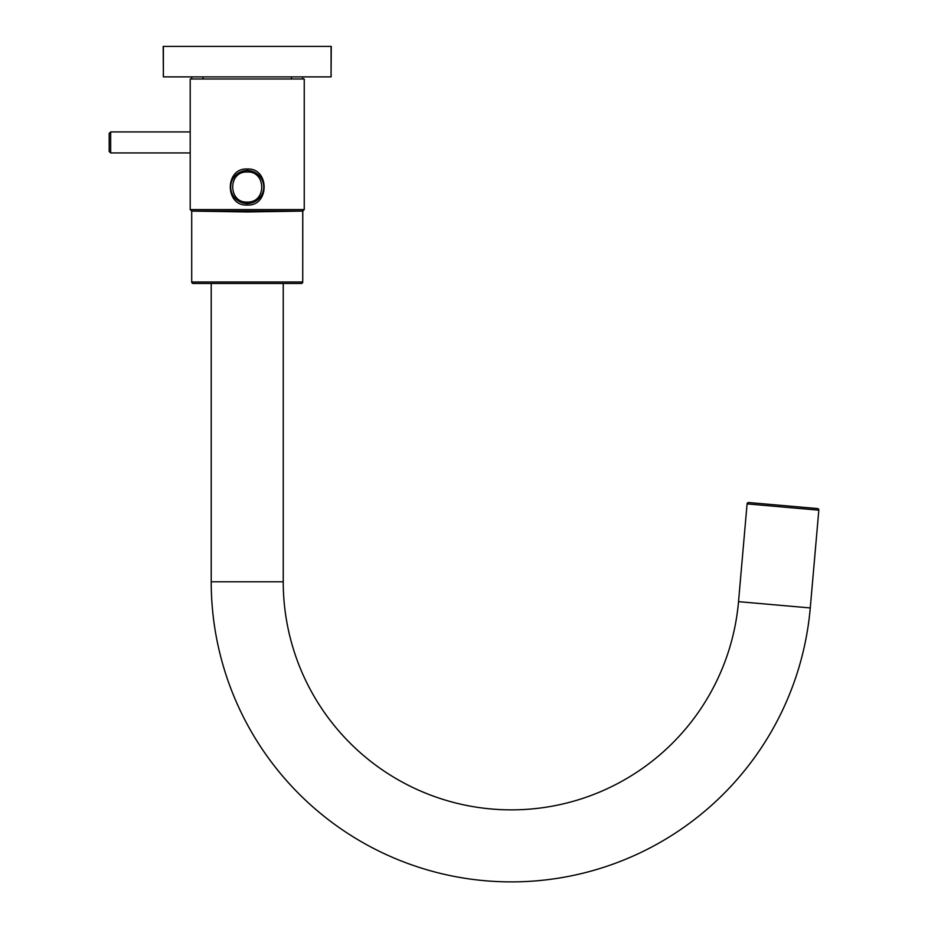 <?xml version="1.0" encoding="UTF-8"?>
<svg xmlns="http://www.w3.org/2000/svg" width="928" height="928" viewBox="0 0 928 928"><rect width="100%" height="100%" fill="white"/><g stroke="black" fill="none" stroke-linecap="round" stroke-linejoin="round"><path stroke-width="1.39" d="M211.213 581.786L283.237 581.786A228.079 228.079 0 0 0 501.364 809.645A228.079 228.079 0 0 0 738.526 601.657L747.075 503.904A1.496 1.496 0 0 1 748.699 502.535L817.464 508.556A1.496 1.496 0 0 1 818.821 510.18L810.272 607.944A300.104 300.104 0 0 1 498.22 881.6A300.104 300.104 0 0 1 211.213 581.786L211.213 283.481M283.237 581.786L283.237 283.481M191.702 211.085L191.702 281.984L302.737 281.984A1.496 1.496 0 0 1 301.24 283.481L193.198 283.481A1.496 1.496 0 0 1 191.702 281.984L191.702 241.466M302.737 281.984L302.737 211.085L191.655 211.085L247.219 211.944L302.783 211.085L302.737 281.984M190.205 152.934L110.676 152.934L110.676 131.927L190.205 131.927M110.676 152.934L109.179 151.438L109.179 133.435L109.179 151.438M110.676 131.927L109.179 133.435M331.076 74.913L331.25 46.4L163.189 46.4L163.374 74.913M247.022 202.06C228.195 202.977 227.604 171.007 247.416 172.005C266.255 171.077 266.846 203.046 247.022 202.06M247.219 203.534A16.507 16.507 0 0 1 230.712 187.027A16.507 16.507 0 0 1 247.219 170.52A16.507 16.507 0 0 1 263.726 187.027A16.507 16.507 0 0 1 247.219 203.534L247.219 205.042C224.692 206.434 224.692 167.632 247.219 169.024C269.758 167.632 269.758 206.434 247.219 205.042M249.968 170.752L250.734 170.903M250.722 203.162L249.968 203.302M304.245 78.996L190.205 78.996L190.205 209.589L304.245 209.589L302.783 211.085L304.245 209.589L304.245 78.996M244.447 203.302L243.658 203.151M243.67 170.914L244.447 170.764M163.374 46.4L163.374 76.885L331.076 76.885L331.076 46.4M738.526 601.657L810.272 607.944M818.821 510.18L747.075 503.904M247.219 169.024L247.219 170.52M191.702 78.996L191.702 76.885M302.737 76.885L302.737 78.996M331.25 74.913L331.076 75.62M163.189 74.913L163.374 75.62M190.205 209.589L191.655 211.085L190.205 209.589M291.438 78.996L291.438 76.885M203.012 78.996L203.012 76.885"/></g></svg>
